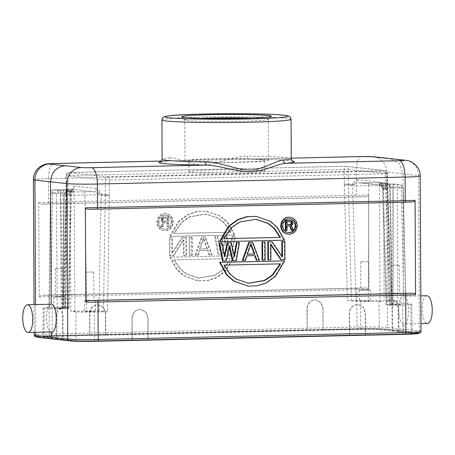 <?xml version="1.0" encoding="UTF-8"?>
<svg xmlns="http://www.w3.org/2000/svg" width="455" height="455" viewBox="0 0 455 455"><rect width="100%" height="100%" fill="white"/><g stroke="black" fill="none" stroke-linecap="round" stroke-linejoin="round"><path stroke-width="0.34" stroke-dasharray="2.27 1.71" d="M405.348 334.038A22.05 0.99 -0.3 0 0 418.02 332.702L402.391 330.921L403.852 329.318L387.495 327.554L386.676 172.098L403.033 173.867L403.431 296.262L420.818 295.869M421.006 331.462A23.626 1.064 -0.3 0 0 419.487 331.098L403.852 329.318L403.824 323.966C410.109 325.57 410.018 296.233 403.676 296.273C397.101 294.675 397.187 324.017 403.824 323.966L420.966 323.596M426.938 295.733A13.86 4.994 -91.3 0 0 422.246 309.366A13.86 4.994 -91.3 0 0 427.319 323.437A13.86 4.994 -91.3 0 0 427.563 323.442M405.718 160.319A15.749 14.725 -83.5 0 1 418.674 175.641L403.033 173.867L399.314 163.55L390.123 158.545M292.554 161.059A67.727 3.043 -0.3 0 0 290.125 160.717A67.727 3.043 -0.3 0 0 248.43 159.119L161.542 161.087M292.838 161.212C291.553 160.456 272.266 159.267 248.379 159.125L291.257 158.135L248.43 159.119A3.151 1.012 -89.4 0 1 248.379 159.125A3.151 1.012 -89.4 0 1 247.401 156.116C237.487 154.973 211.808 165.529 203.425 164.829C193.972 165.944 174.202 156.395 170.187 157.862A3.151 2.753 85.1 0 1 167.702 160.945A3.151 2.753 85.1 0 1 167.446 160.951A67.727 3.043 -0.3 0 0 160.843 161.752M251.899 118.016A41.735 1.871 179.7 0 1 265.401 118.755A41.735 1.871 179.7 0 1 268.217 119.415A41.735 1.871 179.7 0 1 268.177 119.5A41.735 1.871 179.7 0 1 233.227 121.445A41.735 1.871 179.7 0 1 187.562 120.512A41.735 1.871 179.7 0 1 184.787 119.938A41.735 1.871 179.7 0 1 184.747 119.853A41.735 1.871 179.7 0 1 201.047 118.283M265.618 159.66A41.735 1.871 -0.3 0 0 219.026 158.738A41.735 1.871 -0.3 0 0 184.957 160.763A41.735 1.871 -0.3 0 0 187.773 161.423A41.735 1.871 -0.3 0 0 234.365 162.344A41.735 1.871 -0.3 0 0 268.433 160.325A41.735 1.871 -0.3 0 0 265.618 159.66M261.943 159.745A37.799 1.695 -0.3 0 0 219.748 158.909A37.799 1.695 -0.3 0 0 188.899 160.74A37.799 1.695 -0.3 0 0 191.447 161.337A37.799 1.695 -0.3 0 0 233.642 162.173A37.799 1.695 -0.3 0 0 264.497 160.342A37.799 1.695 -0.3 0 0 261.943 159.745M262.006 170.756A37.799 1.695 -0.3 0 0 219.805 169.925A37.799 1.695 -0.3 0 0 188.956 171.751A37.799 1.695 -0.3 0 0 191.504 172.354A37.799 1.695 -0.3 0 0 233.699 173.19A37.799 1.695 -0.3 0 0 264.554 171.359A37.799 1.695 -0.3 0 0 262.006 170.756M56.869 338.639L56.278 338.651L56.346 316.623C56.539 311.482 57.575 308.757 59.44 308.462L60.026 308.45C58.132 308.672 57.102 311.391 56.932 316.606L56.869 338.639L44.016 337.218A14.429 0.648 179.7 0 1 43.043 336.984A14.429 0.648 179.7 0 1 52.262 336.336L89.891 335.483L89.845 313.467C90.3 308.297 92.939 305.402 97.757 304.793L98.746 304.833L103.706 307.529L105.708 313.108L105.753 335.125L307.233 330.569L307.188 308.553C307.648 303.383 310.287 300.488 315.105 299.879L316.089 299.919L321.054 302.615L323.05 308.194L323.096 330.211L360.696 329.363A14.429 0.648 179.7 0 1 379.362 329.636L392.21 331.058L391.92 309.036C392.005 303.821 392.989 301.102 394.872 300.88L395.463 300.869C393.603 301.164 392.62 303.883 392.506 309.019L392.801 331.047L392.21 331.058M344.35 185.003L347.415 300.721L351.493 300.778L348.416 184.997A3.151 2.935 -83.7 0 0 348.365 184.491L344.344 185.003L344.208 169.271A3.151 1.137 88.7 0 1 345.271 166.274A3.151 1.137 88.7 0 1 345.328 166.274A3.151 2.935 -83.7 0 1 348.28 169.357L68.085 175.511L66.282 175.732L105.259 180.049L109.331 180.078A3.151 1.137 -91.3 0 0 108.182 176.836L69.206 172.519L345.328 166.274L384.304 170.591L108.182 176.836A3.151 2.935 96.3 0 0 105.259 180.049L105.378 194.598L101.198 194.137L99.821 192.027L98.889 193.574L101.152 194.729L105.332 195.195A3.151 2.935 96.3 0 0 105.287 195.707L109.359 195.821L109.456 194.632L105.378 194.598L105.332 195.195L109.359 195.821L107.499 311.755L94.282 312.056A14.173 0.637 -0.3 0 1 75.945 311.789L70.826 311.22L70.064 195.246L74.142 195.252A3.151 1.137 -91.3 0 0 72.988 192.061A3.151 2.935 96.3 0 0 70.064 195.246L64.286 194.609L62.87 308.763L64.667 308.57L66.083 194.359L64.286 194.609A3.151 2.935 -83.7 0 1 67.203 191.424L67.494 191.413A10.869 0.489 179.7 0 0 69.103 191.373A10.869 0.489 179.7 0 0 73.352 190.719A10.869 0.489 179.7 0 0 59.645 190.548L59.355 190.554A3.151 2.935 96.3 0 0 56.437 193.739L60.509 193.745A3.151 1.137 -91.3 0 0 59.355 190.554L53.571 189.911A3.151 1.137 -91.3 0 0 53.519 189.911A3.151 1.137 -91.3 0 0 52.45 192.852L50.437 193.022L49.22 308.826L44.101 308.262A14.173 0.637 -0.3 0 1 43.145 308.035A14.173 0.637 -0.3 0 1 52.2 307.392L65.418 307.097L68.011 191.248L66.043 190.85A3.151 3.151 0 0 0 65.998 191.327L66.208 191.379A3.151 2.935 -83.7 0 1 66.259 190.867L70.445 191.333L71.651 190.554L72.032 189.331A3.151 2.935 96.3 0 0 74.967 186.129C74.125 185.93 73.084 186.863 71.85 188.927L70.491 190.736L66.1 190.213L68.114 190.054L68.011 191.248L65.998 191.327L63.404 307.239M347.415 300.721L360.639 300.419A14.173 0.637 -0.3 0 1 378.975 300.687L384.094 301.255L383.639 185.572L379.561 185.452A3.151 1.137 88.7 0 1 380.63 182.512A3.151 1.137 88.7 0 1 380.681 182.518A3.151 2.935 -83.7 0 1 381.045 182.535L386.83 183.172A3.151 2.935 96.3 0 0 386.466 183.155A3.151 1.137 88.7 0 1 387.62 186.345L389.634 186.231L392.034 300.562L394.872 300.88C396.771 301.517 397.835 304.463 398.057 309.713L398.352 331.735L398.944 331.723L392.801 331.047M323.096 330.211L322.822 308.166L320.826 302.586L315.861 299.896L314.877 299.851C310.06 300.465 307.421 303.354 306.96 308.524L307.233 330.569M322.868 330.188L307.006 330.546M418.498 333.361A21.106 0.95 -0.3 0 0 417.138 333.037L385.163 329.494A21.106 0.95 -0.3 0 0 357.926 329.101L50.209 336.057A21.106 0.95 -0.3 0 0 36.724 337.013L36.724 336.7A21.106 0.95 179.7 0 1 50.209 335.745L357.926 328.789A21.106 0.95 179.7 0 1 385.158 329.181L401.509 330.944L401.509 331.257M398.352 331.735L411.206 333.162A14.429 0.648 179.7 0 1 412.179 333.39A14.429 0.648 179.7 0 1 402.959 334.044L365.359 334.891L365.177 312.858L363.141 307.273L358.159 304.577L357.175 304.537C352.358 305.151 349.741 308.041 349.315 313.216L349.497 335.25L365.359 334.891M349.497 335.25L148.012 339.805L147.829 317.772L145.793 312.187L140.817 309.491L139.827 309.451C135.016 310.065 132.394 312.955 131.967 318.13L132.149 340.164L148.012 339.805M132.149 340.164L94.526 341.017A14.429 0.648 179.7 0 1 75.86 340.744L63.006 339.322L63.074 317.289C62.932 312.033 61.92 309.087 60.026 308.45L57.182 308.137L56.437 193.739L50.653 193.096A3.151 2.935 -83.7 0 1 53.571 189.911L64.377 189.667A15.635 0.7 179.7 0 0 72.044 189.343L93.753 191.748A3.151 2.935 -83.7 0 0 96.676 188.535L74.967 186.129M56.278 338.651L63.006 339.322M105.753 335.125L89.891 335.483M401.509 330.944L417.138 332.719A21.106 0.95 179.7 0 1 418.492 333.049A21.106 0.95 179.7 0 1 405.007 334.004L97.29 340.96A21.106 0.95 179.7 0 1 70.059 340.567L53.713 338.929M53.707 338.804L38.083 337.024A21.106 0.95 179.7 0 1 36.724 336.7M368.448 195.138L368.937 289.545C368.908 288.612 367.788 288.112 365.57 288.049L42.594 295.352A22.05 0.99 179.7 0 1 49.658 295.113A1.575 0.569 88.7 0 0 49.629 295.113L357.346 288.157A1.575 0.569 -91.3 0 0 356.811 289.664L357.004 327.117A1.575 0.569 -91.3 0 0 357.584 328.749A22.05 0.99 -0.3 0 1 386.039 329.158A1.575 1.462 96.2 0 0 387.495 327.554A23.626 1.064 -0.3 0 0 357.004 327.117L49.288 334.072L49.094 296.626A1.575 0.569 88.7 0 1 49.629 295.113L42.594 295.352C40.381 295.511 39.261 296.063 39.238 297.001L38.749 202.594C38.777 203.527 39.898 204.028 42.116 204.09L365.092 196.787A22.05 0.99 -0.3 0 0 356.896 196.901A1.575 0.569 -91.3 0 1 356.316 195.263L48.6 202.219L48.475 178.622L356.191 171.66L356.316 195.263A23.626 1.064 -0.3 0 1 368.448 195.138C368.425 196.077 367.304 196.628 365.092 196.787M357.374 288.157A22.05 0.99 179.7 0 1 365.57 288.049L357.346 288.157A1.575 0.569 -91.3 0 1 357.374 288.157L49.658 295.113M170.306 236.475L179.355 221.09L188.45 214.532L197.561 211.547L206.689 211.262L220.675 216.239L227.688 222.296L234.734 235.019L169.738 236.412L234.734 235.019M169.92 237.806L170.016 255.869L173.73 255.784L183.968 239.791L184.048 255.551L186.527 255.494L186.431 237.43L182.717 237.516L172.479 253.122L172.399 237.749L169.351 237.743L169.448 255.807L170.016 255.869M189.735 237.356L189.826 255.42L192.306 255.363L192.209 237.3L189.166 237.294L189.257 255.357L189.826 255.42M195.605 255.289L202.117 237.078L205.415 237.004L212.115 254.914L209.636 254.971L207.963 250.398L199.711 250.586L198.079 255.232L195.036 255.227L198.079 255.232M218.719 254.766L215.323 236.776L217.797 236.719L220.345 250.5L223.576 236.589L226.874 236.515L230.253 250.278L232.653 236.384L235.133 236.333L231.925 254.464L228.62 254.544L225.242 240.012L222.017 254.692L218.15 254.703L222.017 254.692M234.843 255.721L170.415 257.177L177.461 269.9L184.474 275.957L198.46 280.934L207.588 280.655L216.699 277.664L225.794 271.106L234.843 255.721L170.415 257.177M157.447 222.444A8.491 7.911 -83.7 0 1 166.297 213.827A8.491 7.911 -83.7 0 1 173.281 222.085A8.491 7.911 -83.7 0 1 164.431 230.702A8.491 7.911 -83.7 0 1 157.447 222.444M51.176 304.241C44.886 302.712 44.971 331.9 51.324 331.934L51.569 331.945M88.742 209.255L411.724 201.952M256.142 216.404L269.986 221.437L276.924 227.483L283.903 240.126L219.469 241.582M287.759 234.132A8.491 7.911 96.3 0 0 296.609 225.515A8.491 7.911 96.3 0 0 289.625 217.257M284.295 241.434L284.392 259.498L280.678 259.583M282.47 256.927L281.901 256.865L281.895 256.097M281.901 256.865L271.504 241.724M270.844 244.125L270.276 244.062L270.361 259.816L267.881 259.873M270.276 244.062L270.85 244.915M264.486 241.884L264.582 259.947L262.108 260.004M259.373 260.141L258.804 260.078L252.104 242.162M245.342 260.459L242.293 260.453M244.773 260.397L246.4 255.744L254.681 255.636M258.804 260.078L256.33 260.135M236.259 260.664L235.69 260.601L238.898 242.464M234.245 255.09L234.018 256.41L230.645 242.651M224.423 255.3L224.116 256.631L221.568 242.856M226.357 260.886L222.484 260.897M225.788 260.823L229.013 246.144L229.314 247.435M235.69 260.601L232.391 260.675M247.912 286.07L256.967 285.723L266.01 282.703L275.03 276.139L284.011 260.829M283.903 240.126L284.472 240.189M223.934 238.693L223.365 238.63L223.968 238.613M223.365 238.63L231.373 227.273L239.415 221.892L255.818 219.253M288.214 232.624A6.944 6.472 -83.7 0 1 287.93 232.602A6.944 6.472 -83.7 0 1 282.214 225.845A6.944 6.472 -83.7 0 1 289.454 218.792A6.944 6.472 -83.7 0 1 289.738 218.832M290.301 225.93L286.457 225.942L286.479 230.372L285.325 230.401M293.219 230.298L291.297 230.264M292.65 230.23L290.887 225.418L292.229 224.127L292.417 222.643L291.638 221.187L289.898 220.379M287.025 226.004L286.457 225.942M287.048 230.435L286.479 230.372M291.433 220.635L290.864 220.573M292.207 221.249L291.638 221.187M292.787 222.08L292.218 222.017M292.986 222.705L292.417 222.643M292.992 223.553L292.423 223.49M292.798 224.19L292.229 224.127M292.224 225.043L291.655 224.98M291.456 225.487L290.887 225.418M287.003 221.579L286.434 221.517L286.451 224.679L287.02 224.668M287.02 224.742L286.451 224.679M290.665 221.494L286.434 221.517M284.961 259.56L284.392 259.498M270.93 259.879L270.361 259.816M265.151 260.01L264.582 259.947M255.221 255.625L254.652 255.556M246.968 255.807L246.4 255.744M251.029 243.8L250.466 243.738L250.768 244.562M247.372 254.26L246.803 254.197L247.401 254.186M246.803 254.197L250.466 243.738M229.582 246.206L229.013 246.144M224.685 256.7L224.116 256.631M234.587 256.472L234.018 256.41M280.684 263.843L224.07 265.123M248.231 283.22L235.747 279.046L229.638 274.172L223.502 265.06M234.166 234.956L227.119 222.233L220.106 216.176L206.121 211.2L196.992 211.478L187.881 214.47L178.787 221.028L169.738 236.412M230.241 232.181L173.628 233.46L181.642 222.103L189.678 216.722L205.808 214.049L217.996 218.195L224.11 223.069L230.241 232.181L230.81 232.243L173.628 233.46M230.81 232.243L224.679 223.132L218.565 218.258L206.377 214.112L190.247 216.785L182.21 222.165L174.197 233.523M169.448 255.807L173.73 255.784M173.162 255.721L183.399 239.728L183.968 239.791M183.399 239.728L183.479 255.488L184.048 255.551M183.479 255.488L186.527 255.494M185.958 255.431L185.862 237.368L186.431 237.43M185.862 237.368L182.717 237.516M182.148 237.453L171.91 253.06L172.479 253.122M171.91 253.06L171.831 237.686L172.399 237.749M171.831 237.686L169.351 237.743M189.257 255.357L192.306 255.363M191.737 255.3L191.64 237.237L192.209 237.3M191.64 237.237L189.166 237.294M197.515 255.17L199.142 250.523L207.395 250.335L209.067 254.908L211.547 254.851L204.847 236.941L201.548 237.015L195.036 255.227M201.548 237.015L202.117 237.078M199.142 250.523L199.711 250.586M207.395 250.335L207.963 250.398M209.067 254.908L209.636 254.971M211.547 254.851L212.115 254.914M204.847 236.941L205.415 237.004M199.546 248.976L203.203 238.511L206.974 248.805L199.546 248.976L200.115 249.039L203.772 238.579L203.203 238.511M206.974 248.805L200.115 249.039M207.543 248.868L203.772 238.579M221.448 254.629L224.673 239.95L228.052 254.481L231.356 254.402L234.564 236.264L232.084 236.321L229.684 250.216L226.306 236.452L223.007 236.526L219.776 250.438L217.228 236.657L214.754 236.714L218.15 254.703M214.754 236.714L215.323 236.776M224.673 239.95L225.242 240.012M228.052 254.481L228.62 254.544M231.356 254.402L231.925 254.464M234.564 236.264L235.133 236.333M232.084 236.321L232.653 236.384M229.684 250.216L230.253 250.278M226.306 236.452L226.874 236.515M223.007 236.526L223.576 236.589M219.776 250.438L220.345 250.5M217.228 236.657L217.797 236.719M169.846 257.115L176.893 269.838L183.905 275.895L197.891 280.871L207.019 280.593L216.131 277.601L225.225 271.043L234.274 255.659M173.77 259.89L230.378 258.611L222.37 269.969L214.328 275.349L198.204 278.022L186.01 273.876L179.901 269.002L173.77 259.89L230.378 258.611M174.339 259.953L180.47 269.064L186.578 273.938L198.772 278.085L214.896 275.411L222.939 270.031L230.947 258.673M172.712 222.023A8.491 7.911 96.3 0 0 165.728 213.765A8.491 7.911 96.3 0 0 156.878 222.381A8.491 7.911 96.3 0 0 163.863 230.639A8.491 7.911 96.3 0 0 172.712 222.023M171.273 222.057A6.944 6.472 -83.7 0 1 164.033 229.104A6.944 6.472 -83.7 0 1 158.317 222.347A6.944 6.472 -83.7 0 1 165.563 215.3A6.944 6.472 -83.7 0 1 171.273 222.057M158.886 222.41A6.944 6.472 96.3 0 0 164.602 229.172A6.944 6.472 96.3 0 0 171.842 222.12A6.944 6.472 96.3 0 0 166.132 215.363A6.944 6.472 96.3 0 0 158.886 222.41M163.14 217.24L168.731 216.904L168.782 226.817L167.628 226.84L167.599 222.41L164.323 222.484L162.805 226.948L161.457 226.982L163.169 222.091L162.395 221.687L161.616 220.226L161.798 218.747L163.14 217.24L162.571 217.177L161.804 217.826L162.372 217.888M161.804 217.826L161.047 220.163L161.826 221.625L162.6 222.029L160.888 226.92L162.236 226.886L163.755 222.421L167.03 222.347L167.059 226.778L168.213 226.749L168.162 216.842L162.571 217.177M163.533 216.944L164.101 217.007M161.229 218.684L161.798 218.747M161.042 219.321L161.61 219.384M161.047 220.163L161.616 220.226M161.241 220.794L161.809 220.857M161.826 221.625L162.395 221.687M162.6 222.029L163.169 222.091M160.888 226.92L161.457 226.982M162.236 226.886L162.805 226.948M163.755 222.421L164.323 222.484M167.03 222.347L167.599 222.41M167.059 226.778L167.628 226.84M168.213 226.749L168.782 226.817M168.162 216.842L168.731 216.904M167.008 217.922L167.025 221.085L162.782 220.971L162.196 219.293L162.771 218.229L167.576 217.985L167.594 221.147L163.931 221.232L163.351 221.033L162.771 219.993L163.339 218.292L167.576 217.985M167.025 221.085L167.594 221.147M163.345 218.002L163.914 218.064M162.771 218.229L163.339 218.292M162.389 218.656L162.958 218.719M162.196 219.293L162.765 219.356M162.202 219.93L162.771 219.993M162.395 220.556L162.964 220.618M162.782 220.971L163.351 221.033M163.362 221.164L163.931 221.232M398.944 331.723L398.648 309.701C398.398 304.52 397.334 301.574 395.463 300.869M392.42 301.164L397.715 301.193L397.272 187.079L403.056 187.722L405.701 303.65L403.898 303.843L401.253 187.858L403.056 187.722A3.151 2.935 96.3 0 0 400.099 184.667L394.314 184.025A3.151 2.935 -83.7 0 1 397.272 187.079L393.194 186.965A3.151 1.137 88.7 0 1 394.263 184.025A3.151 1.137 88.7 0 1 394.314 184.025L394.024 184.03A3.151 1.137 -91.3 0 0 393.973 184.03A3.151 1.137 -91.3 0 0 392.904 186.971L392.42 301.164L385.994 301L392.261 300.613M389.014 300.783L387.33 186.357A3.151 1.137 -91.3 0 0 386.176 183.166L380.681 182.518L369.875 182.762A3.151 1.137 -91.3 0 0 369.824 182.756L380.63 182.512A3.151 3.151 0 0 1 381.062 182.535A3.151 2.935 -83.7 0 1 383.639 185.572L389.423 186.209A3.151 2.935 96.3 0 0 386.83 183.172A3.151 3.151 0 0 1 389.634 186.249L392.244 300.613M351.493 300.778L356.043 301.284A9.453 0.427 -0.3 0 0 368.266 301.46L384.094 301.255M344.236 183.809L352.494 184.36L353.848 182.552L354.798 184.156L352.551 184.952A3.151 2.935 96.3 0 1 352.602 185.464L344.344 184.997M354.798 184.156L359.552 182.819A3.151 2.935 96.3 0 0 359.916 182.83A15.635 0.7 179.7 0 0 369.875 182.762M369.995 300.965L365.871 301.324L359.342 301.113L369.995 300.965M353.848 182.552C355.088 180.487 356.123 179.554 356.965 179.753A3.151 2.935 96.3 0 0 359.552 182.819L381.267 185.219A3.151 2.935 -83.7 0 1 378.674 182.159C379.515 182.142 380.562 183.308 381.819 185.651L383.201 187.761L387.592 188.262L385.578 188.387L385.459 173.838L387.256 173.673A3.151 2.935 96.3 0 0 384.304 170.591A3.151 1.137 88.7 0 1 385.459 173.838L109.331 180.078L109.456 194.632M99.821 192.027C98.564 189.684 97.512 188.518 96.676 188.535M65.418 307.097L63.62 307.29L66.208 191.379L70.394 191.845A12.49 0.563 179.7 0 1 71.236 192.044A12.49 0.563 179.7 0 1 63.256 192.607A3.151 1.137 88.7 0 1 64.326 189.667L53.519 189.911A3.151 3.151 0 0 0 50.437 193.034L49.003 308.78L62.767 308.371A9.453 0.427 -0.3 0 0 68.807 307.944A9.453 0.427 -0.3 0 0 68.17 307.79L63.387 307.239M64.496 307.876L60.373 308.228L53.844 308.018L64.496 307.876M59.44 308.462C61.306 309.173 62.318 312.119 62.483 317.3L62.42 339.333M98.889 193.574L93.753 191.748A15.635 0.7 179.7 0 0 83.794 191.817L72.988 192.061L67.203 191.424A3.151 1.137 -91.3 0 0 67.152 191.418A3.151 3.151 0 0 0 64.07 194.547L62.87 308.763L60.026 308.45M64.667 308.57L68.91 308.331L57.182 308.137M68.807 307.944L71.236 192.044L71.85 188.927M107.499 311.755L98.877 311.192A9.453 0.427 -0.3 0 0 86.649 311.015L70.826 311.22M95.203 311.277L91.08 311.629L84.55 311.419L95.203 311.277M405.934 303.701L410.82 304.213A14.173 0.637 -0.3 0 1 411.775 304.44A14.173 0.637 -0.3 0 1 402.715 305.083L389.497 305.379L385.692 189.581C385.624 189.49 386.926 189.536 387.438 188.814L387.654 188.893A3.151 3.151 0 0 1 387.705 189.371L391.527 305.237M132.377 340.192L132.195 318.153C132.621 312.983 135.243 310.088 140.055 309.474L141.044 309.519L146.021 312.215L148.057 317.795L148.239 339.834M349.724 335.278L349.542 313.239C349.969 308.069 352.585 305.174 357.402 304.56L358.386 304.605L363.369 307.301L365.405 312.881L365.587 334.92M403.898 303.843L392.147 304.105A9.453 0.427 -0.3 0 0 386.113 304.537A9.453 0.427 -0.3 0 0 386.75 304.685L391.3 305.186L389.497 305.379M400.701 304.367L396.578 304.725L390.049 304.514L400.701 304.367M385.692 189.576L387.705 189.371L391.51 305.237M383.201 187.761A3.151 2.935 96.3 0 0 383.252 188.353L387.438 188.814A3.151 2.935 96.3 0 1 387.495 189.325L383.309 188.865A12.49 0.563 179.7 0 1 382.467 188.666L382.041 187.17L380.63 185.009L381.267 185.219A3.151 2.935 -83.7 0 0 381.631 185.236L382.041 187.17L383.258 188.353A3.151 2.935 -83.7 0 1 383.309 188.865L386.75 304.685M397.715 301.193L394.872 300.88M381.819 185.651L382.041 187.17M390.453 293.583L400.918 293.441L394.508 293.236L390.453 293.583M399.297 293.384L391.436 293.492L399.297 293.384M391.795 265.231L399.177 265.129L391.795 265.231M84.954 300.493L95.419 300.351L89.009 300.146L84.954 300.493M93.798 300.294L85.938 300.397L93.798 300.294M86.296 272.135L93.679 272.039L86.296 272.135M54.247 297.092L64.712 296.95L58.303 296.745L54.247 297.092M63.091 296.893L55.231 297.001L63.091 296.893M55.59 268.734L62.972 268.638L55.59 268.734M359.746 290.182L370.211 290.04L363.801 289.835L359.746 290.182M368.59 289.983L360.73 290.091L368.59 289.983M361.088 261.83L368.47 261.727L361.088 261.83M105.526 335.102L105.48 313.08L103.478 307.5L98.519 304.81L97.529 304.765C92.712 305.379 90.073 308.268 89.618 313.438L89.663 335.46M385.698 189.581L385.578 188.387M420.192 176.011A23.626 1.064 179.7 0 0 418.674 175.641L419.487 331.098A1.575 1.473 -83.5 0 1 418.02 332.702M361.526 156.548A15.749 5.676 -91.3 0 0 356.191 171.66A23.626 1.064 179.7 0 1 386.676 172.098A15.749 14.623 96.2 0 0 373.731 156.782M33.38 179.691A23.626 1.064 179.7 0 1 48.475 178.622A15.749 5.676 88.7 0 1 53.809 163.504M170.187 157.862A64.576 2.901 -0.3 0 0 162.111 159.307M161.906 119.972A64.576 2.901 179.7 0 1 214.618 116.844A64.576 2.901 179.7 0 1 286.701 118.272A64.576 2.901 179.7 0 1 286.951 118.3A64.576 2.901 179.7 0 1 291.058 119.295M291.263 158.63A64.576 2.901 -0.3 0 0 287.156 157.635A64.576 2.901 -0.3 0 0 286.906 157.606A64.576 2.901 -0.3 0 0 247.401 156.116M387.438 188.814L387.256 173.673L348.28 169.357L348.365 184.491L352.551 184.952A3.151 2.935 96.3 0 1 352.494 184.36M52.2 307.392L52.262 336.336M66.259 190.867L66.282 175.732A3.151 2.935 -83.7 0 1 69.206 172.519A3.151 1.137 -91.3 0 0 69.149 172.519A3.151 1.137 -91.3 0 0 68.085 175.511L68.114 190.054M360.696 329.363L360.639 300.419M50.209 336.057L50.209 335.745M357.926 328.789L357.926 329.101M385.163 329.494L385.158 329.181M417.138 332.719L417.138 333.037M37.009 337.036A1.575 1.473 96.5 0 0 37.196 337.047A22.05 0.99 -0.3 0 1 49.868 335.705L357.584 328.749M37.196 337.047L69.183 340.59M402.391 330.921L386.039 329.158M39.238 297.001A23.626 1.064 179.7 0 1 49.094 296.626L356.811 289.664A23.626 1.064 179.7 0 1 368.937 289.545M38.749 202.594A23.626 1.064 -0.3 0 1 48.6 202.219A1.575 0.569 88.7 0 0 49.174 203.857L356.896 196.901M49.868 335.705A1.575 0.569 88.7 0 1 49.288 334.072A23.626 1.064 -0.3 0 0 34.193 335.142M35.553 304.583L35.7 332.304M49.174 203.857A22.05 0.99 -0.3 0 0 42.116 204.09M392.506 309.019L391.92 309.036M398.057 309.713L398.648 309.701M378.975 300.687L379.362 329.636M390.231 300.755L387.62 186.345L387.33 186.357A7.724 0.347 179.7 0 0 386.517 186.374A7.724 0.347 179.7 0 0 382.399 186.704A7.724 0.347 179.7 0 0 392.904 186.971L393.194 186.965L393.643 301.136M386.113 304.537L382.467 188.666A12.49 0.563 179.7 0 1 390.447 188.103L401.253 187.858A3.151 1.137 88.7 0 0 400.099 184.667L389.292 184.912A15.635 0.7 179.7 0 0 381.631 185.236L359.916 182.83M394.024 184.03A10.869 0.489 179.7 0 1 380.209 183.854A10.869 0.489 179.7 0 1 385.032 183.194A10.869 0.489 179.7 0 1 386.176 183.166M359.734 182.83L369.824 182.756A3.151 1.137 -91.3 0 0 368.755 185.697L379.561 185.452L380.016 301.199M356.043 301.284L352.602 185.464A12.49 0.563 179.7 0 0 368.755 185.697L368.266 301.46M356.965 179.753L378.674 182.159M70.491 190.736A3.151 2.935 -83.7 0 1 70.445 191.333A3.151 2.935 96.3 0 0 70.394 191.845L68.17 307.79M44.016 337.218L44.101 308.262M56.932 316.606L56.346 316.623M62.483 317.3L63.074 317.289M75.945 311.789L75.86 340.744M59.645 190.548A3.151 1.137 88.7 0 1 60.799 193.739A7.724 0.347 179.7 0 1 71.304 194.006C72.726 189.883 73.465 191.674 73.562 191.094L67.152 191.418A3.151 1.137 -91.3 0 0 66.083 194.359L66.373 194.353A3.151 1.137 88.7 0 1 67.442 191.413A3.151 1.137 88.7 0 1 67.494 191.413M68.91 308.331L71.304 194.006A7.724 0.347 179.7 0 1 67.516 194.325A7.724 0.347 179.7 0 1 66.373 194.353L65.89 308.547M61.26 308.194L60.509 193.745L60.799 193.739L62.477 308.166M71.68 190.508L72.675 189.126L64.326 189.667A3.151 1.137 88.7 0 1 64.377 189.667M62.767 308.371L63.256 192.607L52.45 192.852L51.017 308.632M83.794 191.817A3.151 1.137 88.7 0 1 84.949 195.007A12.49 0.563 179.7 0 1 101.101 195.246A3.151 2.935 -83.7 0 1 101.152 194.729A3.151 2.935 -83.7 0 0 101.198 194.137M74.899 311.277L74.142 195.252L84.949 195.007L86.649 311.015M94.526 341.017L94.282 312.056M402.715 305.083L402.959 334.044M411.206 333.162L410.82 304.213M392.147 304.105L390.447 188.103A3.151 1.137 -91.3 0 0 389.292 184.912M98.877 311.192L101.101 195.246L105.287 195.707L103.427 311.698M160.564 161.9L168.213 160.916L161.553 161.07M268.177 119.5L271.305 116.343M184.787 119.938L181.625 116.81M184.957 160.763L184.747 119.853M268.433 160.325L268.217 119.415M188.956 171.751L188.899 160.74M264.554 171.359L264.497 160.342M66.043 190.85L66.072 175.67A3.151 3.151 0 0 1 69.149 172.519L345.271 166.274A3.151 3.151 0 0 1 345.692 166.291L384.668 170.608A3.151 3.151 0 0 1 387.472 173.713L387.654 188.893M418.492 333.049L418.498 333.35M34.182 332.338L34.034 304.617M256.427 216.432L255.858 216.37M255.539 219.219L256.108 219.282M289.454 218.792L290.023 218.855M287.93 232.602L288.493 232.664M248.197 286.104L247.628 286.041M248.51 283.255L247.941 283.192M206.121 211.2L206.689 211.262M206.377 214.112L205.808 214.049M197.891 280.871L198.46 280.934M198.204 278.022L198.772 278.085M166.297 213.827L165.728 213.765M164.431 230.702L163.863 230.639M164.602 229.172L164.033 229.104M166.132 215.363L165.563 215.3M43.145 308.035L43.043 336.984M411.775 304.44L412.179 333.39M385.994 301L382.399 186.704C380.937 182.603 380.215 184.394 380.113 183.814L394.263 184.025A3.151 3.151 0 0 1 394.695 184.042L400.463 184.685A3.151 3.151 0 0 1 403.266 187.756L405.911 303.701M400.918 293.441L401.077 304.458M390.089 293.498L390.049 304.514M399.177 265.129L399.57 293.452M391.533 265.168L391.436 293.492M95.419 300.351L95.573 311.362M84.59 300.408L84.55 311.419M93.679 272.039L94.071 300.357M86.035 272.079L85.938 300.397M64.712 296.95L64.866 307.961M53.883 297.007L53.844 308.018M62.972 268.638L63.364 296.956M55.328 268.677L55.231 297.001M370.211 290.04L370.364 301.056M359.382 290.097L359.342 301.113M368.47 261.727L368.863 290.051M360.826 261.767L360.73 290.091"/><path stroke-width="0.68" d="M412.202 293.213A22.05 0.99 179.7 0 1 405.138 293.447L97.421 300.402A22.05 0.99 179.7 0 1 89.22 300.51L412.202 293.213C414.414 293.276 415.54 293.776 415.569 294.709L415.074 200.302C415.051 201.241 413.936 201.792 411.724 201.952L404.688 202.191A1.575 0.569 -91.3 0 0 405.223 200.678L405.098 177.08L97.381 184.036A23.626 1.064 179.7 0 1 66.896 183.598L50.539 181.835C51.358 172.257 56.227 166.9 65.145 165.768L49.555 163.993A7.877 0.353 179.7 0 1 54.082 163.516L161.542 161.087M420.966 323.596L427.563 323.442A13.86 4.994 -91.3 0 0 432.25 309.81A13.86 4.994 -91.3 0 0 427.177 295.744A13.86 4.994 -91.3 0 0 426.938 295.733L420.818 295.869M390.123 158.545L403.852 160.234A15.749 14.725 -83.5 0 1 405.718 160.319L390.123 158.545M89.22 300.51C87.007 300.675 85.893 301.227 85.87 302.16L85.375 207.759A23.626 1.064 -0.3 0 0 97.501 207.639L97.381 184.036A15.749 5.676 88.7 0 0 91.609 167.673L204.977 165.108C219.583 165.148 234.683 171.609 249.317 171.762C264.588 171.569 277.135 163.84 285.962 163.277L399.325 160.717A7.877 0.353 179.7 0 0 403.852 160.234M160.843 161.752A67.727 3.043 -0.3 0 0 163.288 163.516A67.727 3.043 -0.3 0 0 204.977 165.108A3.151 1.012 90.6 0 0 205.973 161.821C215.875 161.013 241.662 171.216 250.034 169.994C259.498 170.824 279.16 159.58 283.186 160.075A3.151 2.753 -94.9 0 0 285.962 163.277A67.727 3.043 -0.3 0 0 292.554 161.059M268.325 115.542A44.886 2.013 179.7 0 1 271.305 116.343A44.886 2.013 179.7 0 1 233.722 118.436A44.886 2.013 179.7 0 1 184.605 117.435A44.886 2.013 179.7 0 1 181.625 116.81A44.886 2.013 179.7 0 1 217.228 114.563A44.886 2.013 179.7 0 1 268.325 115.542M201.047 118.283A41.735 1.871 179.7 0 1 251.899 118.016M36.724 337.001L36.724 337.013A21.106 0.95 -0.3 0 0 38.083 337.343L70.059 340.88A21.106 0.95 -0.3 0 0 97.296 341.273L405.013 334.317A21.106 0.95 -0.3 0 0 418.498 333.361L418.498 333.35M35.7 332.304L35.717 335.506A1.575 1.473 96.5 0 0 37.009 337.036C34.574 336.387 35.132 337.291 34.193 335.142A23.626 1.064 -0.3 0 0 35.717 335.506L51.352 337.286L52.649 338.816L69.001 340.579A1.575 1.462 -83.8 0 1 67.71 339.049L66.896 183.598A15.749 14.623 -83.8 0 1 81.451 167.525L65.145 165.768M51.324 331.934C57.904 333.464 57.819 304.27 51.176 304.241L27.436 304.765A13.86 4.994 88.7 0 1 27.681 304.776A13.86 4.994 88.7 0 1 32.754 318.841A13.86 4.994 88.7 0 1 28.062 332.48A13.86 4.994 88.7 0 1 27.823 332.468A13.86 4.994 88.7 0 1 22.75 318.398A13.86 4.994 88.7 0 1 27.436 304.765M97.421 300.402A1.575 0.569 88.7 0 1 97.996 302.04L98.195 339.487A23.626 1.064 -0.3 0 1 67.71 339.049L51.352 337.286L51.324 331.951M51.176 304.241L50.539 181.835L34.904 180.055L35.553 304.583M85.375 207.759C85.403 208.691 86.53 209.192 88.742 209.255A22.05 0.99 -0.3 0 0 96.943 209.146A1.575 0.569 88.7 0 0 96.972 209.146L404.688 202.191A1.575 0.569 -91.3 0 1 404.66 202.191L97 209.146M415.074 200.302A23.626 1.064 -0.3 0 1 405.223 200.678L97.501 207.639A1.575 0.569 88.7 0 1 96.972 209.146L88.742 209.255M256.142 216.404L246.729 216.648L237.612 219.64L228.518 226.198L219.469 241.582L220.038 241.645L229.087 226.26L238.181 219.702L247.298 216.711L256.427 216.432L270.412 221.409L277.425 227.466L284.472 240.189L220.038 241.645M290.193 217.319L289.625 217.257A8.491 7.911 96.3 0 0 280.775 225.873A8.491 7.911 96.3 0 0 287.759 234.132L288.328 234.194A8.491 7.911 -83.7 0 1 281.344 225.936A8.491 7.911 -83.7 0 1 290.193 217.319A8.491 7.911 -83.7 0 1 297.178 225.578A8.491 7.911 -83.7 0 1 288.328 234.194M281.895 256.097L281.821 241.491L284.864 241.497L284.961 259.56L280.678 259.583L270.85 244.915M281.247 259.646L270.844 244.125L270.93 259.879L267.881 259.873L267.79 241.81L272.073 241.787L282.47 256.927L282.39 241.554L281.821 241.491M262.012 241.941L265.055 241.946L265.151 260.01L262.677 260.067L262.108 260.004L262.012 241.941L265.055 241.946M256.899 260.197L255.221 255.625L246.968 255.807L245.342 260.459L242.862 260.516L249.374 242.305L248.805 242.236L252.673 242.225L259.373 260.141L256.33 260.135L254.681 255.636M248.805 242.236L242.293 260.453L242.862 260.516M232.96 260.738L229.582 246.206L226.357 260.886L223.052 260.96L219.657 242.976L222.137 242.919L224.685 256.7L227.91 242.788L231.214 242.714L234.587 256.472L236.992 242.583L236.424 242.521L239.466 242.526L236.259 260.664L232.391 260.675L229.314 247.435M236.424 242.521L234.245 255.09M227.91 242.788L231.214 242.714M227.341 242.725L224.423 255.3M219.657 242.976L222.137 242.919M219.088 242.913L222.484 260.897L223.052 260.96M248.197 286.104L233.637 281.065L226.624 275.008L219.577 262.285L284.58 260.891L275.531 276.276L266.437 282.834L257.32 285.82L248.197 286.104L234.206 281.127L227.193 275.07L220.146 262.347L284.58 260.891M247.628 286.041L247.912 286.07M223.934 238.693L280.547 237.413L274.411 228.302L268.302 223.428L256.108 219.282L239.984 221.955L231.942 227.335L223.934 238.693M223.968 238.613L280.547 237.413M255.818 219.253L267.876 223.45L273.916 228.313L279.979 237.351M295.739 225.612A6.944 6.472 96.3 0 0 290.023 218.855A6.944 6.472 96.3 0 0 282.782 225.907A6.944 6.472 96.3 0 0 288.493 232.664A6.944 6.472 96.3 0 0 295.739 225.612M289.738 218.832A6.944 6.472 -83.7 0 1 295.17 225.549A6.944 6.472 -83.7 0 1 288.214 232.624M289.761 225.942L291.297 230.264L291.865 230.327L290.301 225.93L287.025 226.004L287.048 230.435L285.325 230.401L285.274 220.487L289.898 220.379L291.433 220.635L292.986 222.705L292.798 224.19L291.456 225.487L293.219 230.298L291.865 230.327M285.894 230.463L285.842 220.55L285.274 220.487M285.842 220.55L290.466 220.442M287.003 221.579L287.02 224.742L290.682 224.656L291.644 224.002L291.826 222.734L291.245 221.693L287.003 221.579M290.301 221.505L291.257 222.671L290.688 224.372L287.02 224.668M291.245 221.693L290.677 221.63M291.632 222.103L291.063 222.04M291.826 222.734L291.257 222.671M291.831 223.365L291.263 223.303M291.644 224.002L291.075 223.94M291.257 224.434L290.688 224.372M290.682 224.656L290.114 224.594M268.45 259.936L268.359 241.872L267.79 241.81M268.359 241.872L272.073 241.787M282.39 241.554L284.864 241.497M262.677 260.067L262.58 242.003M249.374 242.305L252.673 242.225M254.8 254.095L251.029 243.8L247.372 254.26L254.8 254.095L254.231 254.032L250.768 244.562M247.401 254.186L254.231 254.032M236.992 242.583L239.466 242.526M219.577 262.285L220.146 262.347M280.684 263.843L224.07 265.123L230.207 274.234L236.316 279.108L248.51 283.255L264.634 280.581L272.676 275.201L280.684 263.843M280.081 263.86L272.153 275.093L264.196 280.456L248.231 283.22M97.688 340.994L405.348 334.038A1.575 0.569 -91.3 0 0 405.377 334.044L97.66 341A1.575 0.569 88.7 0 1 97.632 341A22.05 0.99 -0.3 0 1 69.183 340.59A1.575 1.462 -83.8 0 1 69.001 340.579C75.217 341.091 84.766 341.233 97.66 341A1.575 0.569 88.7 0 0 98.195 339.487L405.911 332.531L405.712 295.085A1.575 0.569 -91.3 0 0 405.138 293.447M421.006 331.462C420.659 332.679 420.198 333.236 419.635 333.128L405.377 334.044A1.575 0.569 -91.3 0 0 405.911 332.531A23.626 1.064 -0.3 0 0 421.006 331.462L420.192 176.011A23.626 1.064 179.7 0 1 405.098 177.08A15.749 5.676 -91.3 0 0 399.325 160.717M415.569 294.709A23.626 1.064 179.7 0 1 405.712 295.085L97.996 302.04A23.626 1.064 179.7 0 1 85.87 302.16M390.037 158.539L373.731 156.782A15.749 14.623 96.2 0 0 371.957 156.702L388.263 158.465M371.957 156.702A7.877 0.353 179.7 0 0 361.799 156.56L291.257 158.152L361.526 156.548L373.731 156.782M91.609 167.673A7.877 0.353 179.7 0 1 81.451 167.525M161.553 161.07L53.809 163.504A15.749 5.676 88.7 0 1 54.082 163.516M160.564 161.9C160.996 162.099 161.514 161.235 162.111 159.307A64.576 2.901 -0.3 0 0 166.217 160.302A64.576 2.901 -0.3 0 0 166.467 160.331A64.576 2.901 -0.3 0 0 205.973 161.821M166.263 120.996A64.576 2.901 179.7 0 1 166.012 120.967A64.576 2.901 179.7 0 1 161.906 119.972C162.23 118.346 162.674 117.453 163.243 117.293C164.545 116.946 161.588 116.855 169.738 115.706C188.472 113.352 267.227 113.005 284.108 115.206C290.665 116.139 288.629 116.304 289.693 116.634C290.262 116.781 290.717 117.669 291.058 119.295A64.576 2.901 179.7 0 1 238.346 122.423A64.576 2.901 179.7 0 1 166.263 120.996M283.186 160.075A64.576 2.901 -0.3 0 0 291.263 158.63L291.058 119.295M283.744 115.189A61.425 2.758 179.7 0 1 248.64 118.943A61.425 2.758 179.7 0 1 169.186 117.782A61.425 2.758 179.7 0 1 204.289 114.029A61.425 2.758 179.7 0 1 283.744 115.189M49.555 163.993A15.749 14.725 96.5 0 0 34.904 180.055A23.626 1.064 179.7 0 1 33.38 179.691C33.448 174.851 35.297 170.824 38.914 167.611C41.672 165.364 44.778 164.09 48.236 163.789L53.809 163.504M404.717 202.191A22.05 0.99 -0.3 0 0 411.724 201.952M162.111 159.307L161.906 119.972M292.838 161.212C292.4 161.406 291.877 160.541 291.263 158.63M34.193 335.142L34.182 332.338M34.034 304.617L33.38 179.691M37.009 337.036L52.643 338.816M51.569 331.945L28.062 332.48M256.427 216.432L255.858 216.37M420.192 176.011C420.67 168.003 412.816 160.615 405.718 160.319"/></g></svg>
